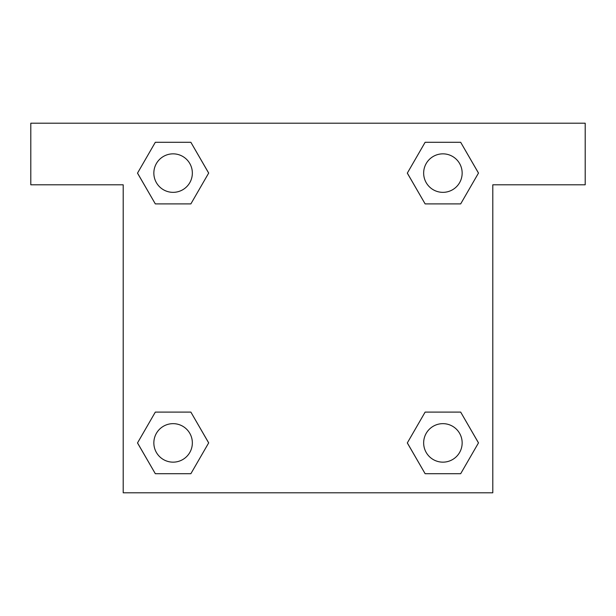 <?xml version="1.0" encoding="UTF-8"?>
<svg xmlns="http://www.w3.org/2000/svg" width="616" height="616" viewBox="0 0 616 616"><rect width="100%" height="100%" fill="white"/><g stroke="black" fill="none" stroke-linecap="round" stroke-linejoin="round"><path stroke-width="0.92" d="M436.921 203.896L460.683 203.896L425.125 203.896L407.338 173.096L425.125 142.296L460.683 142.296L478.47 173.096L460.683 203.896L425.125 203.896L436.921 203.896L425.125 203.896L407.299 173.119M155.317 203.896L190.875 203.896L155.317 203.896L137.53 173.096L155.317 142.296L190.875 142.296L208.662 173.096L190.875 203.896L155.317 203.896L137.491 173.119M179.079 412.104L155.317 412.104L190.875 412.104L208.662 442.904L190.875 473.704L155.317 473.704L137.53 442.904L155.317 412.104L190.875 412.104L179.079 412.104L190.875 412.104L208.701 442.881M460.683 412.104L425.125 412.104L460.683 412.104L478.47 442.904L460.683 473.704L425.125 473.704L407.338 442.904L425.125 412.104L460.683 412.104L478.509 442.881M585.2 123.2L30.8 123.2L30.8 184.8L123.2 184.8L123.2 492.8L492.8 492.8L492.8 184.8L585.2 184.8L585.2 123.2M190.875 142.296L155.317 142.296L190.875 142.296L208.701 173.073M155.317 473.704L190.875 473.704L155.317 473.704L137.491 442.927M425.125 473.704L460.683 473.704L425.125 473.704L407.299 442.927M460.683 142.296L425.125 142.296L460.683 142.296L478.509 173.073M462.154 442.904A19.25 19.25 0 0 0 433.279 426.233A19.25 19.25 0 0 0 433.279 459.575A19.25 19.25 0 0 0 462.154 442.904M192.346 442.904A19.25 19.25 0 0 0 163.471 426.233A19.25 19.25 0 0 0 163.471 459.575A19.25 19.25 0 0 0 192.346 442.904M462.154 173.096A19.25 19.25 0 0 0 433.279 156.425A19.25 19.25 0 0 0 433.279 189.767A19.25 19.25 0 0 0 462.154 173.096M192.346 173.096A19.25 19.25 0 0 0 163.471 156.425A19.25 19.25 0 0 0 163.471 189.767A19.25 19.25 0 0 0 192.346 173.096M425.125 412.104L436.921 412.104M190.875 203.896L179.079 203.896"/></g></svg>
